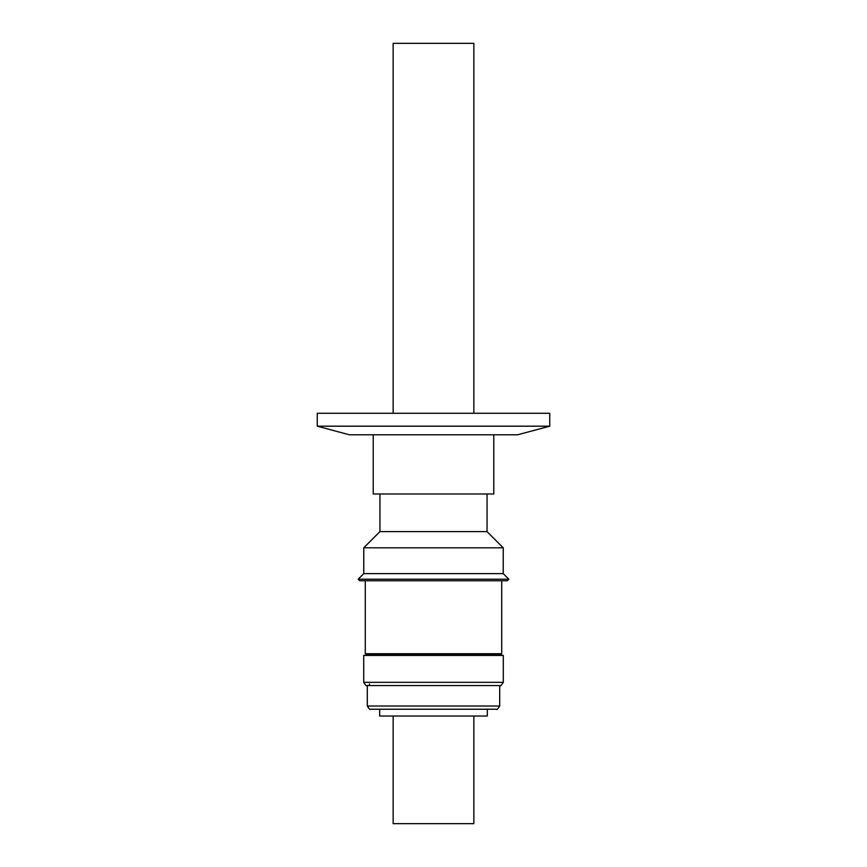 <?xml version="1.0" encoding="UTF-8"?>
<svg xmlns="http://www.w3.org/2000/svg" width="867" height="867" viewBox="0 0 867 867"><rect width="100%" height="100%" fill="white"/><g stroke="black" fill="none" stroke-linecap="round" stroke-linejoin="round"><path stroke-width="1.3" d="M473.859 413.266L473.859 43.35L393.141 43.35L393.141 413.266M317.257 413.266L549.743 413.266L549.743 426.185L317.257 426.185L317.257 413.266M317.257 426.185L349.401 434.79L517.599 434.79L549.743 426.185M373.233 434.79L373.233 493.984L493.767 493.984L493.767 434.79M379.952 493.984L379.952 531.601L487.048 531.601L503.239 547.803L503.239 573.629L508.842 579.232L358.158 579.232L363.761 573.629L503.239 573.629M487.048 493.984L487.048 531.601M379.952 531.601L363.761 547.803L503.239 547.803M363.761 547.803L363.761 573.629M358.158 579.232L359.686 580.749L507.314 580.749L508.842 579.232M500.768 654.65L366.232 654.65L365.289 653.729L501.711 653.729L500.768 655.43M503.293 655.43L363.707 655.43L363.707 682.34L503.293 682.34L503.293 655.43M363.707 682.34C365.581 685.353 366.654 686.426 366.936 685.559L497.539 685.559M499.695 706.009L367.305 706.009L367.305 685.559L499.695 685.559L499.695 706.009C497.842 709.022 496.758 710.095 496.466 709.239M487.319 709.239L487.319 716.023L379.681 716.023L379.681 709.239L496.466 709.239L370.577 709.239M442.712 709.239L436.849 709.239M393.141 716.023L393.141 823.65L473.859 823.65L473.859 716.023M430.574 709.239L392.252 709.239M369.461 685.559L369.461 684.03M501.711 580.749L501.711 653.729M503.293 682.34C501.419 685.353 500.346 686.426 500.064 685.559M365.289 580.749L365.289 653.729M366.232 654.65L366.232 655.43M367.305 706.009C369.179 709.033 370.263 710.106 370.534 709.239"/></g></svg>
